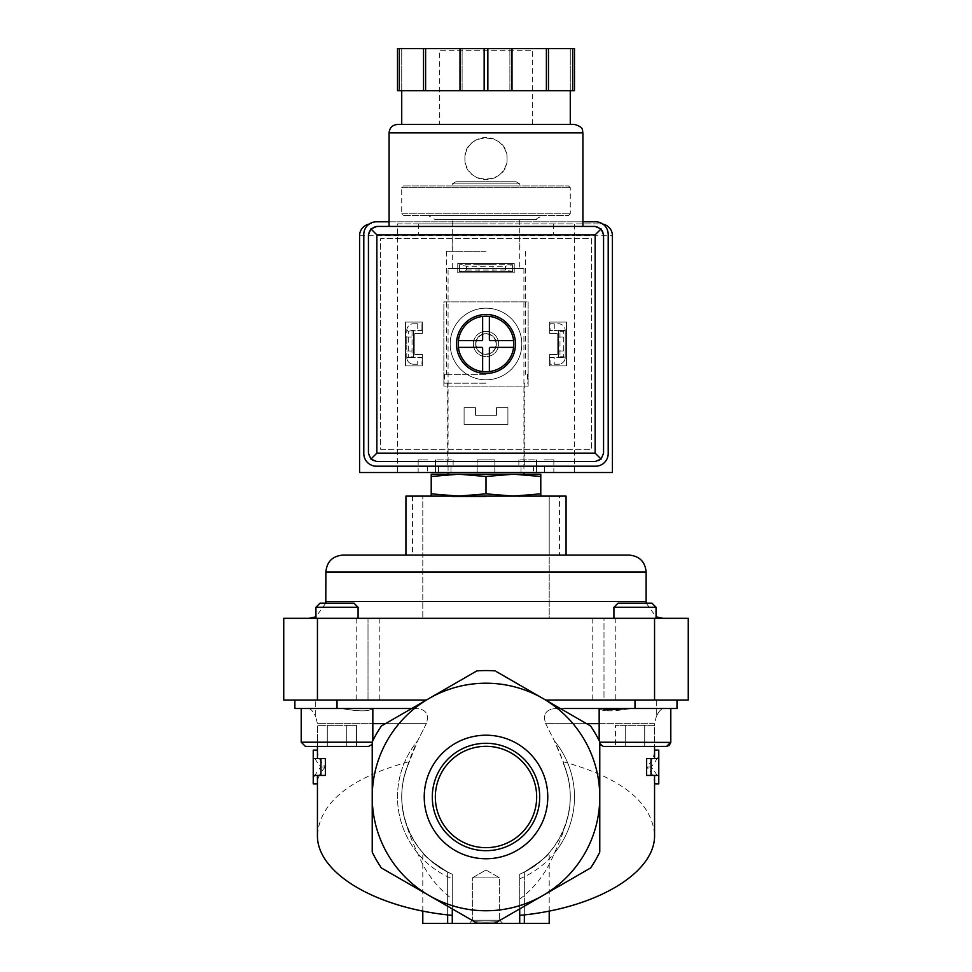 <?xml version="1.0" encoding="UTF-8"?>
<svg xmlns="http://www.w3.org/2000/svg" width="972" height="972" viewBox="0 0 972 972"><rect width="100%" height="100%" fill="white"/><g stroke="black" fill="none" stroke-linecap="round" stroke-linejoin="round"><path stroke-width="0.73" stroke-dasharray="4.86 3.65" d="M654.448 746.423L644.715 746.423L654.448 746.423L644.715 746.423L654.448 746.423L654.448 725.343L644.715 725.343L644.715 746.423L615.519 746.423L644.715 746.423L625.251 746.423L644.715 746.423L644.715 725.343L654.448 725.343L654.448 746.423M599.165 708.491L670.802 708.491L564.671 708.491L599.445 708.491L599.165 742.207L603.381 746.423L666.585 746.423L603.381 746.423L654.557 746.423L654.557 723.666L599.165 723.666M615.519 746.423L625.251 746.423L625.251 725.343L644.715 725.343L625.251 725.343L625.251 746.423L625.251 725.343L615.519 725.343L615.519 746.423L615.519 725.343L644.715 725.343L644.715 746.423L644.715 725.343L654.448 725.343L625.251 725.343L625.251 746.423M356.481 746.423L346.749 746.423L356.481 746.423L346.749 746.423L356.481 746.423L356.481 725.343L346.749 725.343L346.749 746.423L317.552 746.423L346.749 746.423L317.552 746.423L346.749 746.423L346.749 725.343L356.481 725.343L356.481 746.423M301.199 708.491L341.476 708.491C358.899 711.626 369.263 711.626 372.555 708.491L407.329 708.491L372.555 708.491C369.263 711.626 358.911 711.626 341.476 708.491L301.199 708.491L301.199 742.207L305.415 746.423L368.619 746.423L317.443 746.423L317.443 723.666L426.307 723.666C429.612 713.545 425.457 708.491 413.841 708.491L411.545 708.6L413.841 708.491C425.444 708.479 429.6 713.533 426.307 723.666L417.778 740.615C411.399 753.543 406.551 767.042 403.234 781.111C401.242 791.718 401.242 802.313 403.234 812.859C406.563 826.953 411.411 840.452 417.778 853.343C424.946 871.75 436.452 887.011 452.284 899.136L452.284 908.893L474.263 921.578A125.145 125.145 0 0 0 497.737 921.578L495.161 923.072A126.421 126.421 0 0 1 476.839 923.072L474.263 921.578A125.145 125.145 0 0 0 497.737 921.578L519.716 908.893L519.716 899.136L519.716 915.369L519.716 874.229L524.345 872.03C540.031 861.957 548.317 855.53 549.204 852.723C548.33 855.518 540.043 861.957 524.345 872.03C540.031 861.957 548.317 855.53 549.204 852.723C548.33 855.518 540.043 861.957 524.345 872.03L519.716 874.229L519.716 908.893L495.161 923.072A126.421 126.421 0 0 1 476.839 923.072L429.114 895.516A113.773 113.773 0 0 1 372.227 796.979L372.227 852.092L372.227 796.979A113.773 113.773 0 0 1 542.886 698.455A113.773 113.773 0 0 1 542.886 895.516A113.773 113.773 0 0 1 429.114 895.516L476.839 923.072A126.421 126.421 0 0 0 495.161 923.072L590.612 867.96L519.716 908.893L519.716 923.4L519.716 874.229L519.716 923.4L524.345 923.4L524.345 872.03L524.345 914.883M305.415 746.423L368.619 746.423L372.835 742.207L301.199 742.207L372.227 742.207M422.796 923.4L452.284 923.4L452.284 908.893L381.389 867.96A126.421 126.421 0 0 1 372.227 852.092L372.227 741.879A126.421 126.421 0 0 1 381.389 725.999L411.727 708.491L413.841 708.491L407.329 708.491L411.545 708.6L426.319 700.059L283.739 700.059L283.739 618.313L317.443 618.313L317.443 700.059M308.804 708.491C311.149 709.11 313.47 711.832 315.73 716.668C313.47 711.832 311.149 709.11 308.804 708.491L294.88 708.491L294.88 700.059L337.017 700.059L294.88 700.059L295.306 708.491L308.804 708.491M656.27 700.059L677.12 700.059L677.12 708.491L677.12 700.059L656.27 700.059L656.27 716.668C658.53 711.832 660.851 709.11 663.196 708.491L630.524 708.491L663.196 708.491C660.851 709.11 658.53 711.832 656.27 716.668L654.557 723.666L545.693 723.666C542.388 713.545 546.543 708.491 558.159 708.491L560.273 708.491L558.159 708.491C546.556 708.479 542.4 713.533 545.693 723.666L554.222 740.615L563.165 761.732C621.46 777.819 651.933 802.179 654.557 834.827M564.671 708.491L558.159 708.491L560.273 708.491L590.612 725.999A126.421 126.421 0 0 1 599.773 741.879L599.773 852.092A126.421 126.421 0 0 1 590.612 867.96L519.716 908.893M599.445 708.491C602.737 711.626 613.089 711.626 630.524 708.491L670.802 708.491L630.524 708.491M431.216 474.202L458.614 474.202L431.216 476.474L431.216 474.202M458.614 474.202L513.386 474.202L486 476.474L458.614 474.202L448.08 474.202L540.784 474.202L540.784 476.474L513.386 474.202L458.614 474.202M455.904 181.764L516.096 181.764L455.904 181.764L452.284 183.842L519.716 183.842L452.284 183.842L452.284 185.968L519.716 185.968L452.284 185.968M403.404 185.968L568.596 185.968L403.404 185.968L401.728 187.657L570.272 187.657L401.728 187.657L401.728 213.779L570.272 213.779L401.728 213.779L403.404 215.468L568.596 215.468L403.404 215.468M428.142 215.468L543.858 215.468L428.142 215.468L435.444 219.684L536.556 219.684L435.444 219.684M452.284 219.684L519.716 219.684L452.284 219.684L452.284 268.564L519.716 268.564L452.284 268.564M448.08 268.564L523.92 268.564L448.08 268.564L448.08 472.514M431.216 476.474L431.216 493.837L458.614 496.109L486 493.837L513.386 496.109L540.784 493.837L540.784 496.109L458.614 496.109L540.784 496.109M431.216 496.109L458.614 496.109L431.216 496.109L431.216 493.837M486 476.474L486 493.837M540.784 476.474L540.784 493.837M658.773 783.833C658.737 778.086 656.173 772.473 651.046 766.981C656.173 761.489 658.737 755.876 658.773 750.129M313.227 750.129C313.263 755.876 315.827 761.489 320.954 766.981C315.827 772.473 313.263 778.086 313.227 783.833M549.204 923.4L524.345 923.4M447.655 914.883L447.655 872.03C431.969 861.957 423.683 855.53 422.796 852.723C423.671 855.518 431.957 861.957 447.655 872.03C431.969 861.957 423.683 855.53 422.796 852.723C423.671 855.518 431.957 861.957 447.655 872.03L452.284 874.229L447.655 872.03L447.655 923.4M519.716 923.4L452.284 923.4L452.284 874.229C410.597 857.061 389.857 804.123 408.787 763.214L417.778 740.615L426.307 723.666L385.447 723.666M519.716 874.229A84.272 84.272 0 0 0 563.213 763.214C582.143 804.123 561.403 857.061 519.716 874.229A84.272 84.272 0 0 0 563.213 763.214L563.165 761.732M519.716 899.136C535.426 887.169 546.932 871.908 554.222 853.343C560.601 840.428 565.449 826.929 568.766 812.859A84.272 84.272 0 0 0 568.766 781.111A84.272 84.272 0 0 1 568.766 812.859C570.771 802.252 570.771 791.67 568.766 781.111C565.437 767.017 560.589 753.519 554.222 740.615L545.693 723.666L586.553 723.666M658.773 775.413L646.635 775.413M651.046 766.981L646.635 766.981C651.884 761.501 654.533 755.876 654.557 750.129M654.557 783.833C654.533 778.086 651.884 772.461 646.635 766.981M658.773 758.549L646.635 758.549M325.365 758.549L313.227 758.549M317.443 750.129C317.467 755.876 320.116 761.501 325.365 766.981L320.954 766.981M325.365 766.981C320.116 772.461 317.467 778.086 317.443 783.833M325.365 775.413L313.227 775.413M452.284 899.136L452.284 874.229A84.272 84.272 0 0 1 408.787 763.214A84.272 84.272 0 0 0 452.284 874.229L452.284 923.4M317.443 834.827C320.067 802.179 350.54 777.819 408.835 761.732M469.148 923.4L502.852 923.4L469.148 923.4L502.852 923.4L469.148 923.4L472.343 920.205L499.657 920.205L472.343 920.205L499.657 920.205L472.343 920.205L469.148 923.4M599.773 852.092A126.421 126.421 0 0 1 590.612 867.96A126.421 126.421 0 0 0 599.773 852.092M381.389 867.96A126.421 126.421 0 0 1 372.227 852.092A126.421 126.421 0 0 0 381.389 867.96M403.234 812.859A84.272 84.272 0 0 1 403.234 781.111A84.272 84.272 0 0 0 403.234 812.859M452.284 908.893L452.284 874.229M424.229 796.979A61.771 61.771 0 0 1 516.885 743.483A61.771 61.771 0 0 1 516.885 850.476A61.771 61.771 0 0 1 424.229 796.979M372.835 708.491L372.227 744.394M590.612 725.999L495.161 670.899A126.421 126.421 0 0 0 476.839 670.899L381.389 725.999L476.839 670.899A126.421 126.421 0 0 1 495.161 670.899L590.612 725.999A126.421 126.421 0 0 1 599.773 741.879A126.421 126.421 0 0 0 590.612 725.999M677.12 700.059L634.983 700.059L677.12 700.059L677.12 708.491L560.273 708.491L545.681 700.059L634.983 700.059L545.681 700.059L496.364 671.591M676.694 700.059L676.694 708.491L676.694 700.059M315.73 700.059L295.306 700.059L315.73 700.059L315.73 716.668L317.443 723.666L372.835 723.666M294.88 700.059L294.88 708.491L294.88 700.059L294.88 708.491L411.727 708.491M372.227 741.879A126.421 126.421 0 0 1 381.389 725.999A126.421 126.421 0 0 0 372.227 741.879M476.839 670.899A126.421 126.421 0 0 1 495.161 670.899M559.532 555.109L549.204 555.109L549.204 496.109L559.532 496.109L559.532 555.109L549.204 555.109L549.204 618.313L486 618.313L603.989 618.313L603.989 700.059L545.681 700.059M615.786 618.313L603.989 618.313L603.989 700.059L688.261 700.059L688.261 618.313L615.786 618.313L615.786 700.059M405.932 496.109L549.204 496.109L549.204 618.313L662.977 618.313L317.443 618.313M368.011 618.313L368.011 700.059L368.011 618.313M342.727 555.109L422.796 555.109L422.796 496.109L422.796 618.313L422.796 555.109L405.932 555.109M566.068 496.109L559.532 496.109M358.085 618.313L315.949 618.313L358.085 618.313L315.949 618.313L358.085 618.313L358.085 607.281L315.949 607.281L358.085 607.281L315.949 607.281L315.949 618.313M656.051 618.313L613.915 618.313L656.051 618.313L613.915 618.313L656.051 618.313L656.051 607.281L613.915 607.281L656.051 607.281L613.915 607.281L613.915 618.313M486 496.109L452.284 496.109L486 496.109M435.335 796.979A50.666 50.666 0 0 1 511.333 753.106A50.666 50.666 0 0 1 511.333 840.865A50.666 50.666 0 0 1 435.335 796.979M432.297 796.979A53.703 53.703 0 0 1 512.852 750.481A53.703 53.703 0 0 1 512.852 843.489A53.703 53.703 0 0 1 432.297 796.979M656.051 607.281L651.92 603.15L618.046 603.15L651.92 603.15L618.046 603.15L613.915 607.281M599.165 740.64L599.773 744.394M358.085 607.281L353.954 603.15L320.08 603.15L353.954 603.15L320.08 603.15L315.949 607.281M327.285 725.343L327.285 746.423L327.285 725.343L346.749 725.343L317.552 725.343L317.552 746.423L317.552 725.343L327.285 725.343L327.285 746.423L327.285 725.343L346.749 725.343L346.749 746.423L346.749 725.343L356.481 725.343L327.285 725.343M625.251 725.343L615.519 725.343L625.251 725.343M486 496.959L452.284 496.959L486 496.959M472.343 877.886L499.657 877.886L472.343 877.886L472.343 920.205L472.343 877.886L499.657 877.886L472.343 877.886L486 870.001L472.343 877.886M466.524 266.255L466.524 270.034L459.452 271.516L512.548 271.516L512.548 264.773L505.476 266.255L505.476 270.034L512.548 271.516L459.452 271.516L459.452 264.773L466.524 266.255L505.476 266.255M466.524 270.034L505.476 270.034M479.002 271.516L492.998 271.516L479.002 271.516L479.002 264.773L492.998 264.773L479.002 264.773M512.548 264.773L459.452 264.773L512.548 264.773L512.548 271.516M554.259 323.761L550.055 323.761L550.055 330.504L554.259 330.504L554.259 323.761L558.475 323.761A6.743 6.743 0 0 1 565.218 330.504L558.475 330.504L565.218 330.504L565.218 357.477L563.736 356.736L563.736 331.245L565.218 330.504L565.218 357.477A6.743 6.743 0 0 1 558.475 364.221L554.259 364.221L554.259 357.477L550.055 357.477L550.055 364.221L554.259 364.221M554.259 330.504L556.798 330.504A1.689 1.689 0 0 1 558.475 332.193L558.475 357.477L559.969 356.736L559.969 331.245L558.475 330.504L558.475 357.477L565.218 357.477A6.743 6.743 0 0 1 558.475 364.221L550.055 364.221L550.055 357.477L554.259 357.477M558.475 357.477L565.218 357.477M559.969 331.245L563.736 331.245M559.969 356.736L563.736 356.736M417.741 357.477L421.945 357.477L421.945 364.221L421.945 357.477L417.741 357.477L417.741 364.221L413.525 364.221A6.743 6.743 0 0 1 406.782 357.477L406.782 330.504L406.782 357.477L413.525 357.477L412.031 356.736L406.782 357.477L413.525 357.477L413.525 330.504L413.525 357.477M406.782 330.504A6.743 6.743 0 0 1 413.525 323.761A6.743 6.743 0 0 0 406.782 330.504L413.525 330.504L406.782 330.504L408.264 331.245L408.264 356.736M408.264 331.245L413.525 330.504M412.031 331.245L412.031 356.736M417.741 323.761L413.525 323.761L417.741 323.761L417.741 330.504L421.945 330.504L421.945 323.761L421.945 330.504L417.741 330.504M413.525 332.193A1.689 1.689 0 0 1 415.202 330.504A1.689 1.689 0 0 0 413.525 332.193M415.202 357.477A1.689 1.689 0 0 1 413.525 355.788A1.689 1.689 0 0 0 415.202 357.477M558.475 330.504L558.475 332.193A1.689 1.689 0 0 0 556.798 330.504L550.055 330.504L550.055 323.761L558.475 323.761A6.743 6.743 0 0 1 565.218 330.504M558.475 355.788A1.689 1.689 0 0 1 556.798 357.477A1.689 1.689 0 0 0 558.475 355.788M406.782 357.477A6.743 6.743 0 0 0 413.525 364.221L417.741 364.221M486 223.9L418.58 223.9L486 223.9M397.512 223.9L600.623 223.9L574.488 223.9L574.488 235.698L359.579 235.698L359.579 472.514L397.512 472.514L397.512 223.9L574.488 223.9M574.488 472.514L612.421 472.514L612.421 235.698L574.488 235.698L574.488 472.514L397.512 472.514M600.623 223.9A11.798 11.798 0 0 1 612.421 235.698A11.798 11.798 0 0 0 600.623 223.9A11.798 11.798 0 0 1 602.859 224.119M427.668 466.196L427.668 472.514L438.518 472.514L418.154 472.514L427.668 472.514L427.668 466.196L438.518 466.196L438.518 472.514L435.432 472.514L477.179 472.514L435.432 472.514L438.518 472.514L438.518 466.196L427.668 466.196M477.179 466.196L477.155 472.514L521.004 472.514L477.155 472.514L477.179 466.196L450.996 466.196L450.996 472.514L450.996 466.196L494.821 466.196L494.821 472.514L494.821 466.196L521.004 466.196L521.004 472.514L544.332 472.514L521.004 472.514L521.004 466.196L477.179 466.196M544.332 466.196L544.332 472.514L553.846 472.514L544.332 472.514L544.332 466.196L533.482 466.196L533.482 472.514L533.482 466.196L544.332 466.196M459.452 271.516L459.452 264.773M369.141 224.119A11.798 11.798 0 0 1 371.377 223.9A11.798 11.798 0 0 0 359.579 235.698A11.798 11.798 0 0 1 371.377 223.9M473.364 343.991A12.636 12.636 0 0 1 486 331.355A12.636 12.636 0 0 1 498.636 343.991A12.636 12.636 0 0 1 486 356.639A12.636 12.636 0 0 1 473.364 343.991A12.636 12.636 0 0 0 486 356.639A12.636 12.636 0 0 0 498.636 343.991A12.636 12.636 0 0 0 486 331.355A12.636 12.636 0 0 0 473.364 343.991A12.636 12.636 0 0 1 492.318 333.044A12.636 12.636 0 0 1 492.318 354.938A12.636 12.636 0 0 1 473.364 343.991M486 234.434L418.58 234.434L486 234.434M486 251.286L446.598 251.286L486 251.286M486 374.329L444.496 374.329L486 374.329M486 383.187L444.496 383.187L486 383.187M486 466.196L447.229 466.196L486 466.196M438.518 466.196L453.134 466.196L438.518 466.196M533.482 466.196L518.866 466.196L533.482 466.196M477.155 459.878L494.845 459.878L477.155 459.878L477.155 472.514L477.155 459.878L494.845 459.878L477.155 459.878M521.004 459.878L536.568 459.878L521.004 459.878M544.332 459.878L553.846 459.878L544.332 459.878M533.482 459.878L518.866 459.878L533.482 459.878M438.518 459.878L453.134 459.878L438.518 459.878M427.668 459.878L418.154 459.878L427.668 459.878M450.996 459.878L435.432 459.878L450.996 459.878M565.218 343.991L565.218 336.992L565.218 343.991M406.782 343.991L406.782 336.992L406.782 343.991M558.475 343.991L558.475 336.992L558.475 343.991M413.525 343.991L413.525 336.992L413.525 343.991M496.364 343.991A10.364 10.364 0 0 0 480.824 335.024A10.364 10.364 0 0 0 480.824 352.97A10.364 10.364 0 0 0 496.364 343.991A10.364 10.364 0 0 0 480.824 335.024A10.364 10.364 0 0 0 480.824 352.97A10.364 10.364 0 0 0 496.364 343.991M389.079 226.427L582.921 226.427L389.079 226.427M464.932 158.582C463.668 131.414 508.32 131.427 507.068 158.57C508.356 185.713 463.68 185.774 464.932 158.582A21.068 21.068 0 0 1 496.534 140.333A21.068 21.068 0 0 1 496.534 176.831A21.068 21.068 0 0 1 464.932 158.582M514.237 272.78L457.763 272.78L457.763 263.509L514.237 263.509L514.237 272.78L514.237 263.509L457.763 263.509L457.763 272.78L514.237 272.78L514.237 263.509L457.763 263.509L457.763 272.78L514.237 272.78L514.237 263.509L457.763 263.509L457.763 272.78L514.237 272.78M422.37 365.909L405.518 365.909L405.518 322.084L422.37 322.084L422.37 333.457L414.789 333.457L414.789 354.525L422.37 354.525L422.37 365.909L422.37 354.525L414.789 354.525L414.789 333.457L422.37 333.457L422.37 322.084L405.518 322.084L405.518 365.909L422.37 365.909L422.37 354.525L414.789 354.525L414.789 333.457L422.37 333.457L422.37 322.084L405.518 322.084L405.518 365.909L422.37 365.909L422.37 354.525L414.789 354.525L414.789 333.457L422.37 333.457L422.37 322.084L405.518 322.084L405.518 365.909L422.37 365.909M380.647 449.343L591.353 449.343L591.353 238.65L380.647 238.65L380.647 449.343L591.353 449.343L591.353 238.65L380.647 238.65L380.647 449.343M507.906 424.472L464.094 424.472L464.094 407.62L475.466 407.62L475.466 415.202L496.534 415.202L496.534 407.62L507.906 407.62L507.906 424.472L507.906 407.62L496.534 407.62L496.534 415.202L475.466 415.202L475.466 407.62L464.094 407.62L464.094 424.472L507.906 424.472L507.906 407.62L496.534 407.62L496.534 415.202L475.466 415.202L475.466 407.62L464.094 407.62L464.094 424.472L507.906 424.472L507.906 407.62L496.534 407.62L496.534 415.202L475.466 415.202L475.466 407.62L464.094 407.62L464.094 424.472L507.906 424.472M566.482 365.909L549.63 365.909L549.63 354.525L557.211 354.525L557.211 333.457L549.63 333.457L549.63 322.084L566.482 322.084L566.482 365.909L566.482 322.084L549.63 322.084L549.63 333.457L557.211 333.457L557.211 354.525L549.63 354.525L549.63 365.909L566.482 365.909L566.482 322.084L549.63 322.084L549.63 333.457L557.211 333.457L557.211 354.525L549.63 354.525L549.63 365.909L566.482 365.909L566.482 322.084L549.63 322.084L549.63 333.457L557.211 333.457L557.211 354.525L549.63 354.525L549.63 365.909L566.482 365.909M528.136 386.127L443.864 386.127L443.864 301.855L528.136 301.855L528.136 386.127L528.136 301.855L443.864 301.855L443.864 386.127L528.136 386.127M572.642 48.6L572.642 90.736L570.272 90.736L574.488 90.736L574.488 48.6L397.512 48.6L401.728 48.6L397.512 48.6L397.512 90.736L570.272 90.736L397.512 90.736L397.512 48.6L397.512 90.736L399.358 90.736L399.358 48.6M459.999 48.6L462.113 48.6L459.999 48.6L459.999 90.736L462.113 90.736L399.358 90.736M437.959 48.6L534.041 48.6L437.959 48.6L439.648 50.289L532.352 50.289L439.648 50.289L439.648 124.452L532.352 124.452L439.648 124.452M572.642 90.736L484.153 90.736L484.153 48.6M487.847 90.736L487.847 48.6M484.153 90.736L459.999 90.736M376.857 461.554L595.143 461.554A8.432 8.432 0 0 0 603.563 453.134L603.563 234.847A8.432 8.432 0 0 0 595.143 226.427L376.857 226.427A8.432 8.432 0 0 0 368.437 234.847L368.437 453.134A8.432 8.432 0 0 0 376.857 461.554M574.488 124.452L397.512 124.452M401.728 124.452L570.272 124.452L401.728 124.452M574.488 90.736L574.488 48.6L574.488 90.736M570.272 90.736L570.272 48.6L570.272 90.736M548.487 90.736L548.487 48.6M546.385 90.736L546.385 48.6M509.887 90.736L509.887 48.6L509.887 90.736M512.001 90.736L512.001 48.6M462.113 90.736L462.113 48.6L462.113 90.736M425.615 90.736L425.615 48.6M423.513 90.736L423.513 48.6M401.728 90.736L401.728 48.6L401.728 90.736M582.921 221.786L389.079 221.786M376.443 466.196L595.557 466.196A12.636 12.636 0 0 0 608.205 453.547L608.205 234.434A12.636 12.636 0 0 0 595.557 221.786L376.443 221.786A12.636 12.636 0 0 0 363.795 234.434L363.795 453.547A12.636 12.636 0 0 0 376.443 466.196M486 308.173A35.818 35.818 0 0 0 454.981 361.9A35.818 35.818 0 0 0 517.019 361.9A35.818 35.818 0 0 0 486 308.173A35.818 35.818 0 0 0 454.981 361.9A35.818 35.818 0 0 0 517.019 361.9A35.818 35.818 0 0 0 486 308.173M475.94 343.991A10.06 10.06 0 0 1 491.03 335.279A10.06 10.06 0 0 1 491.03 352.702A10.06 10.06 0 0 1 475.94 343.991M456.5 343.991A29.5 29.5 0 0 1 500.75 318.452A29.5 29.5 0 0 1 500.75 369.542A29.5 29.5 0 0 1 456.5 343.991M458.189 343.991A27.811 27.811 0 0 1 499.912 319.91A27.811 27.811 0 0 1 499.912 368.072A27.811 27.811 0 0 1 458.189 343.991M513.605 347.368L490.216 347.368A0.838 0.838 0 0 0 489.366 348.207L489.366 371.596M489.366 316.386L489.366 339.775A0.838 0.838 0 0 0 490.216 340.625L513.605 340.625M458.395 340.625L481.784 340.625A0.838 0.838 0 0 0 482.634 339.775L482.634 316.386M482.634 371.596L482.634 348.207A0.838 0.838 0 0 0 481.784 347.368L458.395 347.368M519.716 878.797A88.488 88.488 0 0 0 554.222 740.615A88.488 88.488 0 0 1 554.222 853.343M417.778 853.343A88.488 88.488 0 0 1 417.778 740.615A88.488 88.488 0 0 0 452.284 878.797M634.983 700.059L634.983 708.491M337.017 700.059L337.017 708.491M592.191 618.313L592.191 700.059M654.557 618.313L654.557 700.059M356.214 618.313L356.214 700.059M379.809 618.313L379.809 700.059M549.204 601.461L646.125 601.461M325.875 601.461L422.796 601.461M549.204 571.961L646.125 571.961M325.875 571.961L422.796 571.961M412.468 496.109L412.468 555.109M599.773 742.207L670.802 742.207L599.165 742.207L670.802 742.207L670.802 708.491M301.199 742.207L372.835 742.207L372.835 740.64M582.921 132.872L389.079 132.872M516.096 181.764L519.716 183.842L519.716 185.968M568.596 185.968L570.272 187.657L570.272 213.779L568.596 215.468M536.556 219.684C535.681 218.967 538.111 217.558 543.858 215.468M519.716 219.684L519.716 268.564M523.92 268.564L523.92 472.514M549.204 911.031L549.204 852.723M422.796 911.031L422.796 852.723M646.21 603.15L656.051 616.819M325.79 603.15L315.949 616.819M668.943 745.694L667.059 746.387M519.716 496.959L519.716 496.109M452.284 496.959L452.284 496.109M486 870.001L499.657 877.886L499.657 920.205L502.852 923.4L499.657 920.205L499.657 877.886L486 870.001M418.58 223.9L418.58 234.434M553.42 223.9L553.42 234.434M452.126 234.434L452.126 251.286M519.874 234.434L519.874 251.286M446.598 251.286L446.598 374.329M525.402 251.286L525.402 374.329M444.496 374.329L444.496 383.187M527.504 374.329L527.504 383.187M447.229 383.187L447.229 466.196M524.771 383.187L524.771 466.196M494.845 459.878L494.845 472.514L494.845 459.878M518.866 459.878L518.866 466.196L518.866 459.878M536.568 459.878L536.568 472.514L536.568 459.878M536.143 459.878L536.143 466.196M553.846 459.878L553.846 472.514M435.432 459.878L435.432 472.514L435.432 459.878M453.134 459.878L453.134 466.196L453.134 459.878M418.154 459.878L418.154 472.514M435.857 459.878L435.857 466.196M492.998 271.516L492.998 264.773M406.782 350.989L413.525 350.989M406.782 336.992L413.525 336.992M558.475 350.989L565.218 350.989M558.475 336.992L565.218 336.992M532.352 124.452L532.352 50.289L534.041 48.6"/><path stroke-width="1.46" d="M667.059 746.387L654.557 746.423L654.557 758.549M625.251 746.423L615.519 746.423M670.802 708.491L670.802 742.207L666.585 746.423L603.381 746.423L599.773 744.394M372.227 744.394L368.619 746.423L305.415 746.423L317.443 746.423L317.443 750.129L313.227 750.129L313.227 783.833L317.443 783.833L317.443 834.827C316.313 872.82 375.727 908.31 452.284 915.369M411.545 708.6L407.329 708.491L411.545 708.6M630.524 708.491L603.029 710.058M564.671 708.491L677.12 708.491L677.12 700.059M458.614 474.202L431.216 474.202L431.216 476.474L458.614 474.202L486 476.474L513.386 474.202L458.602 474.202M513.398 474.202L540.784 476.474L540.784 474.202L513.386 474.202M448.08 472.514L448.08 474.202M431.216 476.474L431.216 496.109M486 476.474L486 493.837L458.614 496.109L431.216 493.837M540.784 476.474L540.784 493.837L513.386 496.109L486 493.837M540.784 496.109L540.784 493.837M654.557 750.129L658.773 750.129L658.773 758.549L651.046 758.549L651.046 775.413L658.773 775.413L658.773 783.833L654.557 783.833L654.557 834.827C655.687 872.82 596.273 908.31 519.716 915.369M313.227 775.413L320.954 775.413L320.954 758.549L313.227 758.549M452.284 908.893L452.284 923.4L549.204 923.4L549.204 911.031M422.796 911.031L422.796 923.4L447.655 923.4L447.655 914.883M599.773 852.092A126.421 126.421 0 0 1 590.612 867.96L542.886 895.516A113.773 113.773 0 0 1 372.227 796.979L372.227 852.092A126.421 126.421 0 0 0 381.389 867.96L476.839 923.072A126.421 126.421 0 0 0 495.161 923.072L542.886 895.516A113.773 113.773 0 0 0 599.773 796.979L599.773 741.879A126.421 126.421 0 0 0 590.612 725.999L542.886 698.455A113.773 113.773 0 0 1 599.773 796.979L599.773 852.092M519.716 923.4L519.716 908.893M452.284 923.4L447.655 923.4M651.046 775.413L646.635 775.413L646.635 758.549L651.046 758.549M654.557 775.413L654.557 783.833M317.443 750.129L317.443 758.549M317.443 775.413L317.443 783.833M320.954 758.549L325.365 758.549L325.365 775.413L320.954 775.413M545.681 700.059L688.261 700.059L688.261 618.313L283.739 618.313L283.739 700.059L426.319 700.059L476.839 670.899L381.389 725.999A126.421 126.421 0 0 0 372.227 741.879L372.227 796.979A113.773 113.773 0 0 1 542.886 698.455L496.364 671.591M424.229 796.979A61.771 61.771 0 0 1 516.885 743.483A61.771 61.771 0 0 1 516.885 850.476A61.771 61.771 0 0 1 424.229 796.979M476.839 670.899A126.421 126.421 0 0 1 495.161 670.899M294.88 700.059L294.88 708.491L411.727 708.491M566.068 555.109L405.932 555.109L405.932 496.109L566.068 496.109L566.068 555.109L629.273 555.109L342.727 555.109C332.485 556.106 326.871 561.731 325.875 571.961L325.79 603.15M432.297 796.979A53.703 53.703 0 0 1 512.852 750.481A53.703 53.703 0 0 1 512.852 843.489A53.703 53.703 0 0 1 432.297 796.979M435.335 796.979A50.666 50.666 0 0 1 511.333 753.106A50.666 50.666 0 0 1 511.333 840.865A50.666 50.666 0 0 1 435.335 796.979M613.915 607.281L656.051 607.281L651.92 603.15L618.046 603.15L613.915 607.281L613.915 618.313M599.165 708.491L599.165 740.64M315.949 607.281L358.085 607.281L353.954 603.15L320.08 603.15L315.949 607.281L315.949 618.313M301.199 708.491L301.199 742.207L305.415 746.423M602.859 224.119A11.798 11.798 0 0 1 612.421 235.698L612.421 472.514L359.579 472.514L359.579 235.698A11.798 11.798 0 0 1 369.141 224.119M389.079 226.427L389.079 132.872C389.578 127.757 392.384 124.951 397.512 124.452L574.488 124.452C584.524 127.283 581.985 130.527 582.921 132.872L389.079 132.872M453.875 226.427L595.143 226.427L601.097 228.894L603.563 234.847L603.563 453.134L601.097 459.088L595.143 461.554L376.857 461.554L370.903 459.088L368.437 453.134L368.437 234.847L370.903 228.894L376.857 226.427L453.875 226.427M489.366 348.207A0.838 0.838 0 0 1 490.216 347.368L513.605 347.368A27.811 27.811 0 0 1 489.366 371.596L489.366 348.207M490.216 340.625A0.838 0.838 0 0 1 489.366 339.775L489.366 316.386A27.811 27.811 0 0 1 513.605 340.625L490.216 340.625M482.634 339.775A0.838 0.838 0 0 1 481.784 340.625L458.395 340.625A27.811 27.811 0 0 1 482.634 316.386L482.634 339.775M399.358 48.6L399.358 90.736L397.512 90.736L397.512 48.6L574.488 48.6L574.488 90.736L572.642 90.736L572.642 48.6M399.358 90.736L484.153 90.736L484.153 48.6M484.153 90.736L487.847 90.736L487.847 48.6M487.847 90.736L572.642 90.736M456.5 343.991A29.5 29.5 0 0 1 500.75 318.452A29.5 29.5 0 0 1 500.75 369.542A29.5 29.5 0 0 1 456.5 343.991M601.097 228.894L595.143 234.847L376.857 234.847L376.857 453.134L370.903 459.088M376.857 234.847L370.903 228.894M601.097 459.088L595.143 453.134L376.857 453.134M401.728 124.452L401.728 90.736M423.513 90.736L423.513 48.6M425.615 90.736L425.615 48.6M459.999 90.736L459.999 48.6M548.487 90.736L548.487 48.6M546.385 90.736L546.385 48.6M512.001 90.736L512.001 48.6M389.079 221.786L376.443 221.786A12.636 12.636 0 0 0 363.795 234.434L363.795 453.547A12.636 12.636 0 0 0 376.443 466.196L595.557 466.196A12.636 12.636 0 0 0 608.205 453.547L608.205 234.434A12.636 12.636 0 0 0 595.557 221.786L582.921 221.786M482.634 371.596A27.811 27.811 0 0 1 458.395 347.368L481.784 347.368A0.838 0.838 0 0 1 482.634 348.207L482.634 371.596A27.811 27.811 0 0 0 489.366 371.596M458.395 340.625A27.811 27.811 0 0 0 458.395 347.368M489.366 316.386A27.811 27.811 0 0 0 482.634 316.386M513.605 347.368A27.811 27.811 0 0 0 513.605 340.625M385.447 723.666L372.835 723.666M599.165 723.666L586.553 723.666M524.345 923.4L524.345 914.883M634.983 700.059L634.983 708.491M337.017 700.059L337.017 708.491M654.557 618.313L654.557 700.059M317.443 618.313L317.443 700.059M325.875 571.961L646.125 571.961L646.125 601.461L325.875 601.461M670.789 742.401L599.773 742.207M372.227 742.207L301.199 742.207M595.143 234.847L595.143 453.134M523.92 472.514L523.92 474.202M658.773 758.549L658.773 775.413M646.125 601.461L646.21 603.15M656.051 616.819L662.977 618.313M315.949 616.819L309.023 618.313M646.125 571.961C645.129 561.731 639.515 556.106 629.273 555.109M670.777 742.632L668.943 745.694M656.051 607.281L656.051 618.313M358.085 607.281L358.085 618.313M372.835 708.491L372.835 740.64M582.921 226.427L582.921 132.872M570.272 124.452L570.272 90.736"/></g></svg>
